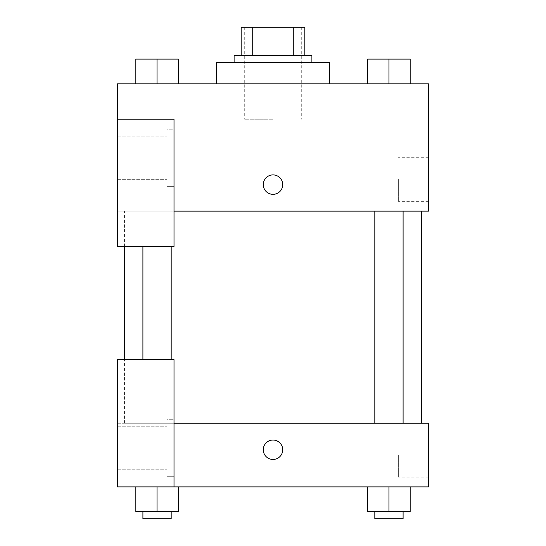 <?xml version="1.0" encoding="UTF-8"?>
<svg xmlns="http://www.w3.org/2000/svg" width="546" height="546" viewBox="0 0 546 546"><rect width="100%" height="100%" fill="white"/><g stroke="black" fill="none" stroke-linecap="round" stroke-linejoin="round"><path stroke-width="0.41" stroke-dasharray="2.73 2.05" d="M273 119.219L244.717 119.219L273 119.219M273 27.3L244.717 27.3L273 27.3M293.748 55.583L293.748 27.3L304.818 27.3L304.818 55.583L252.252 55.583L304.818 55.583M293.748 27.3L241.182 27.3M252.252 55.583L241.182 55.583L252.252 55.583L252.252 27.3M311.889 55.583L234.111 55.583M234.111 62.654L311.889 62.654L234.111 62.654M216.434 62.654L329.566 62.654M273 83.866L216.434 83.866L273 83.866M135.831 83.866L135.831 59.118L135.831 83.866L178.255 83.866L135.852 83.866L157.043 83.866L157.043 59.118L135.831 59.118L171.185 59.118L135.831 59.118L135.831 83.866L178.255 83.866L157.057 83.866L157.043 59.118L178.255 59.118L142.902 59.118L178.255 59.118L178.255 83.866L135.831 83.866L157.043 83.866L157.043 59.118M367.745 83.866L367.745 59.118L367.745 83.866L410.169 83.866L367.758 83.866L388.957 83.866L388.957 59.118L367.745 59.118L403.098 59.118L367.745 59.118L367.745 83.866L410.169 83.866L388.97 83.866L388.957 59.118L410.169 59.118L374.815 59.118L410.169 59.118L410.169 83.866L367.745 83.866L388.957 83.866L388.957 59.118M174.01 211.131L428.549 211.131L428.549 83.866L117.451 83.866L117.451 119.219L174.01 119.219L174.01 246.485L174.01 119.219L117.451 119.219L117.451 246.485L117.451 211.131L117.451 246.485L174.01 246.485L117.451 246.485L174.01 246.485L174.01 211.131L117.451 211.131L174.01 211.131L174.01 119.219L117.451 119.219M282.719 184.623A9.719 9.719 0 0 0 268.141 176.201A9.719 9.719 0 0 0 268.141 193.038A9.719 9.719 0 0 0 282.719 184.623A9.719 9.719 0 0 1 268.141 193.038A9.719 9.719 0 0 1 268.141 176.201A9.719 9.719 0 0 1 282.719 184.623M174.01 129.825L174.01 186.384L174.01 129.825L166.939 129.825L166.939 186.384L166.939 129.825L166.939 186.384L166.939 129.825L174.01 129.825L174.01 186.384L174.01 129.825M166.939 158.101L166.939 179.313L166.939 158.101M117.451 158.101L117.451 179.313L117.451 158.101M428.549 179.313L428.549 201.331L428.549 179.313M398.348 179.313L398.348 201.331L398.348 179.313M263.281 184.623A9.719 9.719 0 0 0 277.859 193.038A9.719 9.719 0 0 0 277.859 176.201A9.719 9.719 0 0 0 263.281 184.623M117.451 194.342L117.451 174.897L117.451 194.342M157.043 211.131L142.902 211.131L157.043 211.131M388.957 211.131L374.815 211.131L388.957 211.131M273 211.131L124.522 211.131L273 211.131M273 423.246L124.522 423.246L273 423.246M388.957 423.246L403.098 423.246L388.957 423.246M157.043 423.246L142.902 423.246L157.043 423.246M117.451 423.246L174.01 423.246L117.451 423.246L117.451 486.882L174.01 486.882L174.01 359.616L117.451 359.616L117.451 423.246M174.01 486.882L428.549 486.882L428.549 423.246L174.01 423.246L174.01 359.616L174.01 486.882L174.01 423.246M117.451 449.761L117.451 440.035L117.451 449.761M117.451 447.993L117.451 469.205L117.451 447.993M166.939 447.993L166.939 469.205L166.939 447.993M166.939 419.71L166.939 476.276L166.939 419.71L166.939 476.276L166.939 419.71L174.01 419.71L174.01 476.276L174.01 419.71L166.939 419.71M174.01 419.71L174.01 476.276L174.01 419.71M174.01 359.616L117.451 359.616L174.01 359.616M157.043 486.882L178.255 486.882L135.831 486.882L178.255 486.882L157.057 486.882L157.043 511.629L135.831 511.629L135.831 486.882L178.255 486.882L157.043 486.882L157.043 511.629L178.255 511.629L142.902 511.629L171.185 511.629L157.043 511.629L157.043 486.882L135.831 486.882L135.831 511.629L135.831 486.882M388.957 486.882L410.169 486.882L367.745 486.882L410.169 486.882L388.97 486.882L388.957 511.629L367.745 511.629L367.745 486.882L410.169 486.882L388.957 486.882L388.957 511.629L410.169 511.629L374.815 511.629L403.098 511.629L388.957 511.629L388.957 486.882L367.745 486.882L367.745 511.629L367.745 486.882M428.549 455.064L428.549 477.081L428.549 455.064M398.348 455.064L398.348 477.081L398.348 455.064M263.281 449.761A9.719 9.719 0 0 0 277.859 458.176A9.719 9.719 0 0 0 277.859 441.339A9.719 9.719 0 0 0 263.281 449.761M282.719 449.761A9.719 9.719 0 0 0 268.141 441.339A9.719 9.719 0 0 0 268.141 458.176A9.719 9.719 0 0 0 282.719 449.761A9.719 9.719 0 0 1 268.141 458.176A9.719 9.719 0 0 1 268.141 441.339A9.719 9.719 0 0 1 282.719 449.761M374.815 511.629L374.815 518.7L403.098 518.7L374.815 518.7L403.098 518.7L403.098 511.629M410.169 511.629L410.169 486.882L410.169 511.629L388.957 511.629M142.902 511.629L142.902 518.7L171.185 518.7L142.902 518.7L171.185 518.7L171.185 511.629M178.255 511.629L178.255 486.882L178.255 511.629L157.043 511.629M374.815 59.118L403.098 59.118M388.957 83.866L410.169 83.866L410.169 59.118M142.902 59.118L171.185 59.118M157.043 83.866L178.255 83.866L178.255 59.118M244.717 27.3L244.717 119.219M301.283 27.3L301.283 119.219M174.01 186.384L166.939 186.384L174.01 186.384M117.451 179.313L166.939 179.313L117.451 179.313M117.451 136.896L166.939 136.896L117.451 136.896M428.549 157.303L398.348 157.303M428.549 201.331L398.348 201.331M124.522 423.246L124.522 359.616M124.522 246.485L124.522 211.131M171.185 359.616L171.185 246.485M142.902 359.616L142.902 246.485M403.098 423.246L403.098 211.131M374.815 423.246L374.815 211.131M117.451 469.205L166.939 469.205L117.451 469.205M117.451 426.781L166.939 426.781L117.451 426.781M174.01 476.276L166.939 476.276L174.01 476.276M428.549 433.053L398.348 433.053M428.549 477.081L398.348 477.081"/><path stroke-width="0.82" d="M252.252 55.583L252.252 27.3L241.182 27.3L241.182 55.583L241.182 27.3M252.252 27.3L304.818 27.3L304.818 55.583M293.748 55.583L293.748 27.3M234.111 62.654L234.111 55.583L311.889 55.583L311.889 62.654M329.566 83.866L329.566 62.654L216.434 62.654L216.434 83.866M117.451 119.219L117.451 246.485L174.01 246.485L174.01 119.219L117.451 119.219L117.451 83.866L428.549 83.866L428.549 211.131L174.01 211.131M263.281 184.623A9.719 9.719 0 0 1 277.859 176.201A9.719 9.719 0 0 1 277.859 193.038A9.719 9.719 0 0 1 263.281 184.623M174.01 423.246L428.549 423.246L428.549 486.882L117.451 486.882L117.451 359.616L174.01 359.616L174.01 486.882M263.281 449.761A9.719 9.719 0 0 1 277.859 441.339A9.719 9.719 0 0 1 277.859 458.176A9.719 9.719 0 0 1 263.281 449.761M367.745 486.882L367.745 511.629L410.169 511.629L410.169 486.882L410.169 511.629M388.957 511.629L388.957 486.882M403.098 511.629L403.098 518.7L374.815 518.7L374.815 511.629M135.831 486.882L135.831 511.629L178.255 511.629L178.255 486.882L178.255 511.629M157.043 511.629L157.043 486.882M171.185 511.629L171.185 518.7L142.902 518.7L142.902 511.629M367.745 83.866L367.745 59.118L410.169 59.118L410.169 83.866L410.169 59.118M388.957 83.866L388.957 59.118M403.098 59.118L374.815 59.118M135.831 83.866L135.831 59.118L178.255 59.118L178.255 83.866L178.255 59.118M157.043 83.866L157.043 59.118M171.185 59.118L142.902 59.118M421.478 423.246L421.478 211.131M124.522 359.616L124.522 246.485M374.815 211.131L374.815 423.246M403.098 211.131L403.098 423.246M171.185 359.616L171.185 246.485M142.902 359.616L142.902 246.485"/></g></svg>
